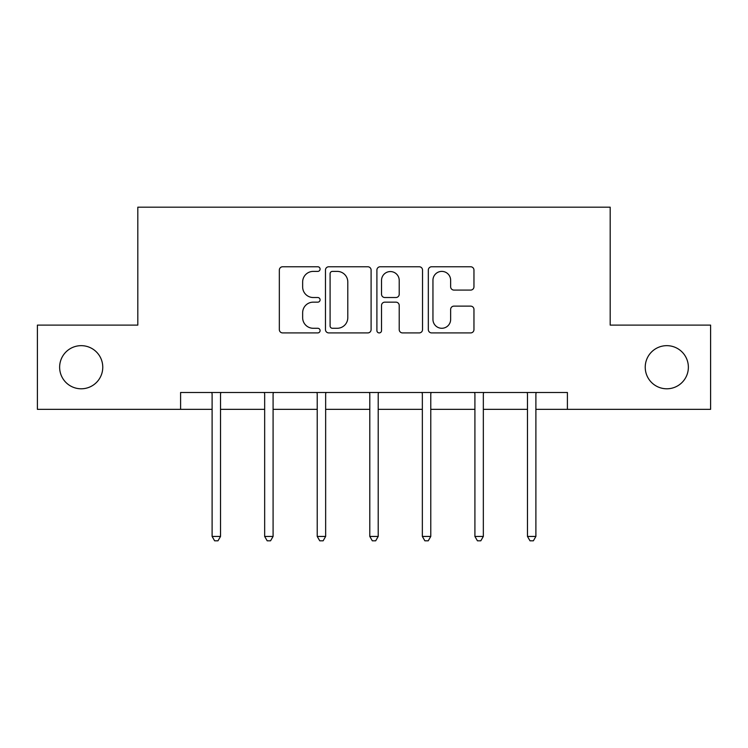 <?xml version="1.0" encoding="UTF-8"?>
<svg xmlns="http://www.w3.org/2000/svg" width="748" height="748" viewBox="0 0 748 748"><rect width="100%" height="100%" fill="white"/><g stroke="black" fill="none" stroke-linecap="round" stroke-linejoin="round"><path stroke-width="1.12" d="M320.088 269.084A2.319 2.319 0 0 0 317.778 266.765L282.641 266.765A3.31 3.31 0 0 0 279.331 270.075L279.331 329.606A3.31 3.31 0 0 0 282.641 332.916L317.778 332.916A2.319 2.319 0 0 0 320.088 330.597A2.319 2.319 0 0 0 317.778 328.279L313.225 328.279A10.584 10.584 0 0 1 302.65 317.704L302.65 312.739A10.584 10.584 0 0 1 313.225 302.155L317.778 302.155A2.319 2.319 0 0 0 320.088 299.836A2.319 2.319 0 0 0 317.778 297.526L313.225 297.526A10.584 10.584 0 0 1 302.65 286.942L302.65 281.977A10.584 10.584 0 0 1 313.225 271.393L317.778 271.393A2.319 2.319 0 0 0 320.088 269.084M645.234 367.231A21.561 21.561 0 0 0 666.795 388.792A21.561 21.561 0 0 0 688.366 367.231A21.561 21.561 0 0 0 666.795 345.66A21.561 21.561 0 0 0 645.234 367.231M59.634 367.231A21.561 21.561 0 0 0 81.205 388.792A21.561 21.561 0 0 0 102.766 367.231A21.561 21.561 0 0 0 81.205 345.66A21.561 21.561 0 0 0 59.634 367.231M470.651 290.084A3.31 3.31 0 0 0 473.961 286.774L473.961 270.075A3.31 3.31 0 0 0 470.651 266.765L431.633 266.765A3.31 3.31 0 0 0 428.324 270.075L428.324 329.606A3.31 3.31 0 0 0 431.633 332.916L470.651 332.916A3.31 3.31 0 0 0 473.961 329.606L473.961 309.429A3.31 3.31 0 0 0 470.651 306.128L453.952 306.128A3.31 3.31 0 0 0 450.642 309.429L450.642 319.433A8.845 8.845 0 0 1 441.797 328.279A8.845 8.845 0 0 1 432.952 319.433L432.952 280.248A8.845 8.845 0 0 1 441.797 271.393A8.845 8.845 0 0 1 450.642 280.248L450.642 286.774A3.31 3.31 0 0 0 453.952 290.084L470.651 290.084M180.595 409.343L37.4 409.343L37.4 325.109L137.81 325.109L137.81 207.187L610.19 207.187L610.19 325.109L710.6 325.109L710.6 409.343L567.405 409.343L567.405 392.494L180.595 392.494L180.595 409.343L212.105 409.343M371.101 270.075A3.31 3.31 0 0 0 367.801 266.765L328.774 266.765A3.31 3.31 0 0 0 325.464 270.075L325.464 329.606A3.31 3.31 0 0 0 328.774 332.916L367.801 332.916A3.31 3.31 0 0 0 371.101 329.606L371.101 270.075M380.199 266.765L419.226 266.765A3.31 3.31 0 0 1 422.536 270.075L422.536 329.606A3.31 3.31 0 0 1 419.226 332.916L402.527 332.916A3.31 3.31 0 0 1 399.217 329.606L399.217 305.464A3.31 3.31 0 0 0 395.907 302.155L384.827 302.155A3.31 3.31 0 0 0 381.527 305.464L381.527 330.597A2.319 2.319 0 0 1 379.208 332.916A2.319 2.319 0 0 1 376.899 330.597L376.899 270.075A3.31 3.31 0 0 1 380.199 266.765M220.529 409.343L264.661 409.343M273.085 409.343L317.227 409.343M325.651 409.343L369.793 409.343M378.208 409.343L422.349 409.343M430.773 409.343L474.915 409.343M483.339 409.343L527.471 409.343M535.895 409.343L567.405 409.343M332.411 271.393A2.319 2.319 0 0 0 330.092 273.712L330.092 325.969A2.319 2.319 0 0 0 332.411 328.279L337.208 328.279A10.584 10.584 0 0 0 347.792 317.704L347.792 281.977A10.584 10.584 0 0 0 337.208 271.393L332.411 271.393M399.217 280.406A8.845 8.845 0 0 0 390.372 271.561A8.845 8.845 0 0 0 381.527 280.406L381.527 294.216A3.31 3.31 0 0 0 384.827 297.526L395.907 297.526A3.31 3.31 0 0 0 399.217 294.216L399.217 280.406M220.969 392.494L220.772 392.99A3.366 3.366 0 0 0 220.529 394.252L220.529 536.438L212.105 536.438L212.105 394.252A3.366 3.366 0 0 0 211.862 392.99L211.656 392.494M220.529 536.438L217.995 540.813L214.629 540.813L212.105 536.438M273.534 392.494L273.329 392.99A3.366 3.366 0 0 0 273.085 394.252L273.085 536.438L264.661 536.438L264.661 394.252A3.366 3.366 0 0 0 264.418 392.99L264.222 392.494M273.085 536.438L270.561 540.813L267.195 540.813L264.661 536.438M326.091 392.494L325.894 392.99A3.366 3.366 0 0 0 325.651 394.252L325.651 536.438L317.227 536.438L317.227 394.252A3.366 3.366 0 0 0 316.984 392.99L316.787 392.494M325.651 536.438L323.127 540.813L319.751 540.813L317.227 536.438M378.656 392.494L378.46 392.99A3.366 3.366 0 0 0 378.208 394.252L378.208 536.438L369.793 536.438L369.793 394.252A3.366 3.366 0 0 0 369.54 392.99L369.344 392.494M378.208 536.438L375.683 540.813L372.317 540.813L369.793 536.438M431.213 392.494L431.016 392.99A3.366 3.366 0 0 0 430.773 394.252L430.773 536.438L422.349 536.438L422.349 394.252A3.366 3.366 0 0 0 422.106 392.99L421.909 392.494M430.773 536.438L428.249 540.813L424.873 540.813L422.349 536.438M483.778 392.494L483.582 392.99A3.366 3.366 0 0 0 483.339 394.252L483.339 536.438L474.915 536.438L474.915 394.252A3.366 3.366 0 0 0 474.671 392.99L474.466 392.494M483.339 536.438L480.805 540.813L477.439 540.813L474.915 536.438M536.344 392.494L536.138 392.99A3.366 3.366 0 0 0 535.895 394.252L535.895 536.438L527.471 536.438L527.471 394.252A3.366 3.366 0 0 0 527.228 392.99L527.031 392.494M535.895 536.438L533.371 540.813L530.005 540.813L527.471 536.438"/></g></svg>
